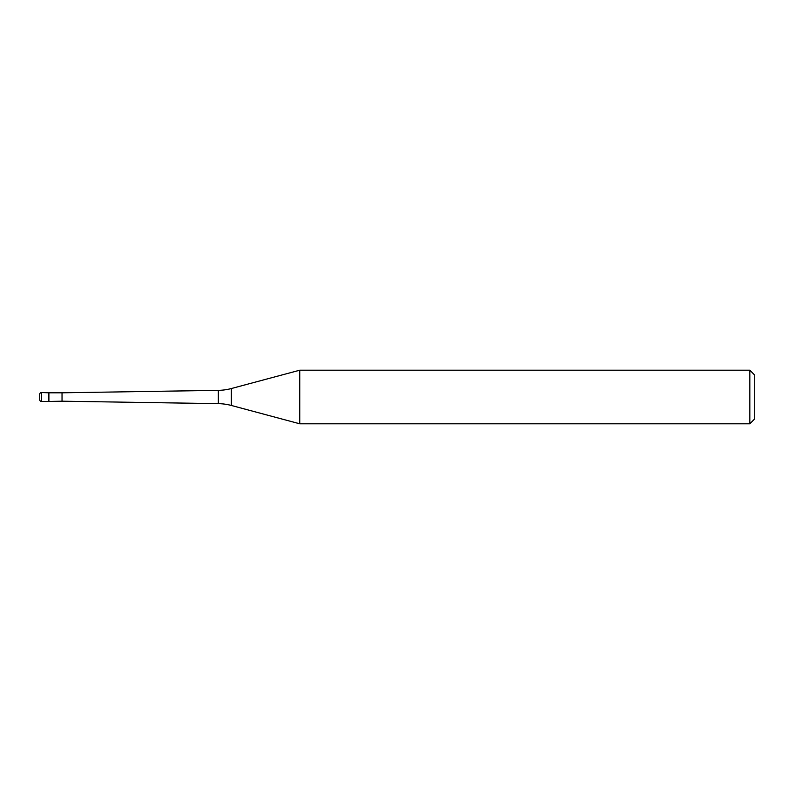 <?xml version="1.0" encoding="UTF-8"?>
<svg xmlns="http://www.w3.org/2000/svg" width="794" height="794" viewBox="0 0 794 794"><rect width="100%" height="100%" fill="white"/><g stroke="black" fill="none" stroke-linecap="round" stroke-linejoin="round"><path stroke-width="1.19" d="M48.9 392.802L41.486 392.534L41.486 401.466L48.633 401.466L48.633 392.534L48.633 401.466L62.031 401.198L62.031 392.802L48.9 392.802L48.9 401.198M41.486 401.466A1.787 1.787 0 0 1 39.7 399.68L39.7 394.32A1.787 1.787 0 0 1 41.486 392.534M62.031 401.198L218.35 403.65L218.35 390.35L62.031 392.802M218.35 403.65A53.595 53.595 0 0 1 231.382 405.476L299.765 423.798L749.834 423.798L749.834 370.203L299.765 370.203L299.765 423.798M218.35 390.35A53.595 53.595 0 0 0 231.382 388.524L231.382 405.476M299.765 370.203L231.382 388.524M749.834 423.798L754.3 419.331L754.3 374.669L749.834 370.203"/></g></svg>
